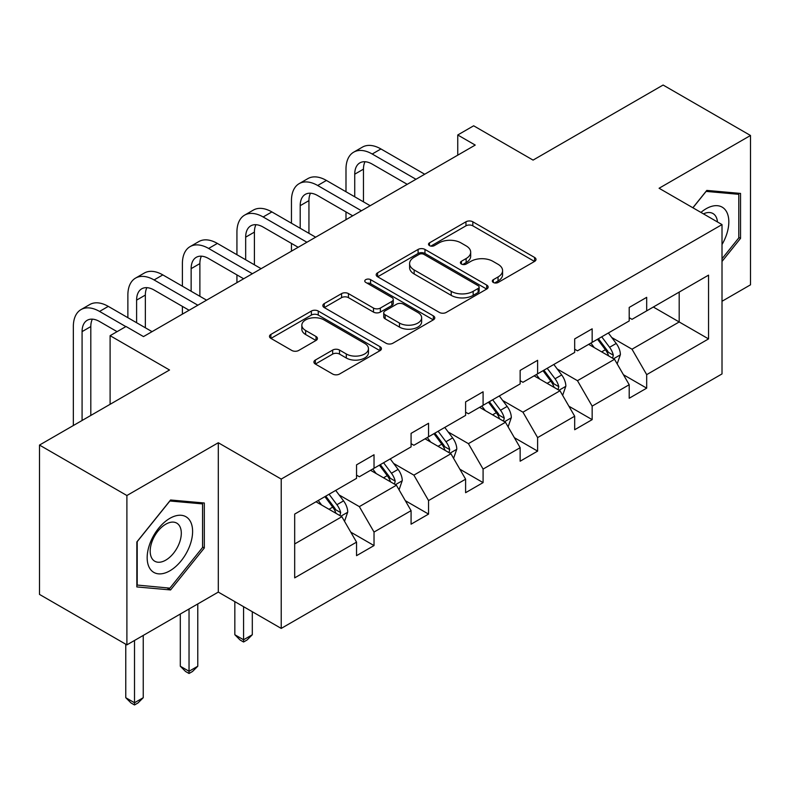 <?xml version="1.0" encoding="UTF-8"?>
<svg xmlns="http://www.w3.org/2000/svg" width="790" height="790" viewBox="0 0 790 790"><rect width="100%" height="100%" fill="white"/><g stroke="black" fill="none" stroke-linecap="round" stroke-linejoin="round"><path stroke-width="1.19" d="M493.325 282.465A3.397 1.965 0 0 0 498.125 282.465L534.583 261.411A4.849 2.804 0 0 0 536.005 259.436A4.849 2.804 0 0 0 534.583 257.451L472.825 221.793A4.849 2.804 0 0 0 465.962 221.793L429.503 242.846A3.397 1.965 0 0 0 428.506 244.228A3.397 1.965 0 0 0 429.503 245.621A3.397 1.965 0 0 0 434.312 245.621L439.023 242.895A15.524 8.966 0 0 1 460.985 242.895L466.13 245.868A15.524 8.966 0 0 1 470.682 252.208A15.524 8.966 0 0 1 466.13 258.547L461.419 261.263A3.397 1.965 0 0 0 460.422 262.655A3.397 1.965 0 0 0 461.419 264.038A3.397 1.965 0 0 0 466.219 264.038L470.939 261.312A15.524 8.966 0 0 1 492.891 261.312L498.046 264.285A15.524 8.966 0 0 1 502.588 270.624A15.524 8.966 0 0 1 498.046 276.964L493.325 279.69A3.397 1.965 0 0 0 492.328 281.072A3.397 1.965 0 0 0 493.325 282.465L493.325 279.69M722.011 301.276L750.5 284.825L750.5 135.485L663.106 85.034L533.072 160.103L473.654 125.798L457.746 134.981L457.746 155.156M126.894 644.867L218.297 592.095L218.297 442.746L126.894 495.518L126.894 644.867L39.5 594.416L39.5 445.066L169.534 369.997L110.106 335.681L110.106 404.302M126.894 495.518L39.5 445.066M315.338 360.062A4.849 2.804 0 0 0 313.916 362.047A4.849 2.804 0 0 0 315.338 364.032L332.659 374.035A4.849 2.804 0 0 0 339.522 374.035L380.01 350.661A4.849 2.804 0 0 0 381.432 348.676A4.849 2.804 0 0 0 380.01 346.692L318.251 311.043A4.849 2.804 0 0 0 311.388 311.043L270.901 334.417A4.849 2.804 0 0 0 269.479 336.392A4.849 2.804 0 0 0 270.901 338.377L291.826 350.464A4.849 2.804 0 0 0 298.689 350.464L316.02 340.451A4.849 2.804 0 0 0 317.442 338.476A4.849 2.804 0 0 0 316.02 336.491L305.641 330.497A12.976 7.495 0 0 1 301.839 325.204A12.976 7.495 0 0 1 309.848 318.281A12.976 7.495 0 0 1 323.999 319.901L364.654 343.374A12.976 7.495 0 0 1 368.456 348.676A12.976 7.495 0 0 1 360.447 355.599A12.976 7.495 0 0 1 346.297 353.979L339.522 350.059A4.849 2.804 0 0 0 332.659 350.059L315.338 360.062L315.338 364.032M110.106 335.681L126.015 326.497L143.494 336.589L475.225 145.074L457.746 134.981M218.297 442.746L281.22 479.076L722.011 224.587L722.011 373.927L281.22 628.415L281.22 479.076M750.5 135.485L659.087 188.257L722.011 224.587M439.368 312.425A4.849 2.804 0 0 0 446.232 312.425L486.719 289.051A4.849 2.804 0 0 0 488.141 287.066A4.849 2.804 0 0 0 486.719 285.091L424.961 249.433A4.849 2.804 0 0 0 418.098 249.433L377.61 272.807A4.849 2.804 0 0 0 376.188 274.792A4.849 2.804 0 0 0 377.61 276.767L439.368 312.425M367.133 283.195A3.397 1.965 0 0 1 370.579 283.679L370.579 279.64L433.364 315.891A4.849 2.804 0 0 1 434.786 317.876A4.849 2.804 0 0 1 433.364 319.851L392.877 343.225A4.849 2.804 0 0 1 386.014 343.225L324.256 307.567L324.256 303.607A4.849 2.804 0 0 0 322.834 305.592A4.849 2.804 0 0 0 324.256 307.567M324.256 303.607L341.586 293.603A4.849 2.804 0 0 1 348.439 293.603L373.492 308.07A4.849 2.804 0 0 0 380.355 308.07L391.85 301.434A4.849 2.804 0 0 0 393.272 299.45A4.849 2.804 0 0 0 391.85 297.465L365.77 282.415A3.397 1.965 0 0 1 364.773 281.023A3.397 1.965 0 0 1 366.876 279.216A3.397 1.965 0 0 1 370.579 279.64M294.68 514.093L356.547 478.365L356.547 464.846L374.026 454.754L374.026 468.273L411.077 446.883L411.077 433.364L428.555 423.272L428.555 436.791L465.606 415.402L465.606 401.883L483.085 391.791L483.085 405.31L520.146 383.92L520.146 370.392L537.615 360.309L537.615 373.828L574.676 352.439L574.676 338.91L592.154 328.818L592.154 342.347L629.205 320.947L629.205 307.428L646.684 297.336L646.684 310.865L708.551 275.137L708.551 338.91L646.684 374.638L646.684 388.157L629.205 398.249L629.205 384.73L592.154 406.119L592.154 419.638L574.676 429.73L574.676 416.212L537.615 437.601L537.615 451.12L520.146 461.212L520.146 447.693L483.085 469.082L483.085 482.611L465.606 492.693L465.606 479.175L428.555 500.564L428.555 514.093L411.077 524.185L411.077 510.656L374.026 532.055L374.026 545.574L356.547 555.666L356.547 542.138L294.68 577.865L294.68 514.093M370.53 470.297L396.402 485.228L359.341 506.627L339.117 494.945M359.341 506.627L374.026 532.055M396.402 485.228L411.077 510.656M356.547 475.136L359.341 476.755L374.026 468.273M425.06 438.815L450.932 453.746L413.881 475.136L393.647 463.454M413.881 475.136L428.555 500.564M450.932 453.746L465.606 479.175M411.077 443.654L413.881 445.274L428.555 436.791M479.589 407.334L505.462 422.265L468.411 443.654L448.177 431.972M468.411 443.654L483.085 469.082M505.462 422.265L520.146 447.693M465.606 412.173L468.411 413.782L483.085 405.31M534.119 375.843L559.992 390.783L522.94 412.173L502.707 400.49M522.94 412.173L537.615 437.601M559.992 390.783L574.676 416.212M520.146 380.691L522.94 382.301L537.615 373.828M588.659 344.361L614.521 359.302L577.47 380.691L557.236 369.009M577.47 380.691L592.154 406.119M614.521 359.302L629.205 384.73M574.676 349.21L577.47 350.819L592.154 342.347M653.32 307.024L679.193 321.965L632 349.21L611.766 337.528M632 349.21L646.684 374.638M708.551 338.91L679.193 321.965L679.193 292.093L708.551 275.137M218.297 592.095L281.22 628.415M629.205 317.718L632 319.338L646.684 310.865M294.68 543.955L341.863 516.709L316 501.778M341.863 516.709L356.547 542.138M623.438 374.737L646.684 388.157M568.909 406.218L592.154 419.638M514.379 437.7L537.615 451.12M459.839 469.191L483.085 482.611M405.31 500.672L428.555 514.093M350.78 532.154L374.026 545.574M722.011 261.441L740.536 238.392L740.536 193.422L706.803 190.41L692.86 207.75M204.314 547.983L204.314 503.003L170.581 499.991L136.848 541.95L136.848 586.931L170.581 589.942L204.314 547.983L202.566 546.966M494.678 282.938L498.046 281.003A15.524 8.966 0 0 0 502.588 274.663L502.588 270.624M470.682 252.208L470.682 256.237A15.524 8.966 0 0 1 466.13 262.576L462.772 264.522M534.514 261.45L472.825 225.831A4.849 2.804 0 0 0 465.962 225.831L430.866 246.095M486.65 289.091L424.961 253.472A4.849 2.804 0 0 0 418.098 253.472L377.669 276.806M478.138 288.459A3.397 1.965 0 0 0 479.135 287.066A3.397 1.965 0 0 0 478.138 285.684L423.934 254.38A3.397 1.965 0 0 0 419.125 254.38L414.148 257.254A15.524 8.966 0 0 0 409.605 263.593A15.524 8.966 0 0 0 414.148 269.933L451.209 291.332A15.524 8.966 0 0 0 473.171 291.332L478.138 288.459L478.138 292.488A3.397 1.965 0 0 0 479.135 291.105L479.135 287.066M409.605 263.593L409.605 267.632A15.524 8.966 0 0 0 414.148 273.972L414.148 269.933M478.138 292.488L473.171 295.361A15.524 8.966 0 0 1 451.209 295.361L414.148 273.972M324.315 307.606L341.586 297.642L341.586 293.603M393.272 299.45L393.272 303.488A4.849 2.804 0 0 1 391.85 305.463L380.355 312.099A4.849 2.804 0 0 1 373.492 312.099L348.439 297.642A4.849 2.804 0 0 0 341.586 297.642M370.579 283.679L433.305 319.891M399.483 323.071A12.976 7.495 0 0 0 413.624 324.7A12.976 7.495 0 0 0 421.643 317.778A12.976 7.495 0 0 0 417.841 312.475L403.512 304.199A4.849 2.804 0 0 0 396.649 304.199L385.155 310.835A4.849 2.804 0 0 0 383.733 312.82A4.849 2.804 0 0 0 385.155 314.805L399.483 323.071L399.483 327.109A12.976 7.495 0 0 0 413.624 328.729A12.976 7.495 0 0 0 421.643 321.807L421.643 317.778M383.733 312.82L383.733 316.859A4.849 2.804 0 0 0 385.155 318.834L385.155 314.805M399.483 327.109L385.155 318.834M368.456 348.676L368.456 352.715A12.976 7.495 0 0 1 360.447 359.638A12.976 7.495 0 0 1 346.297 358.008L339.522 354.098A4.849 2.804 0 0 0 332.659 354.098L315.398 364.062M301.839 325.204L301.839 329.242A12.976 7.495 0 0 0 305.641 334.535L305.641 330.497M315.951 340.49L305.641 334.535M379.951 350.691L318.251 315.072A4.849 2.804 0 0 0 311.388 315.072L270.96 338.416M738.788 237.385L740.536 238.392M167.016 587.888L170.581 589.942M617.178 363.904L620.397 354.611A13.104 7.564 -120 0 0 616.21 343.462L608.369 332.985M594.287 347.62L590.89 343.077M612.586 358.176L613.317 355.174A13.104 7.564 -120 0 0 609.574 347.294L601.723 336.817M598.445 338.713L607.076 350.247A6.676 3.851 60 0 1 608.29 352.271L613.317 355.174M597.526 339.236L605.377 349.713A13.104 7.564 60 0 1 608.636 355.905M345.99 191.753L345.99 169.149A37.081 21.409 60 0 1 353.673 152.174L362.413 147.128A37.081 21.409 60 0 1 380.948 148.964L424.714 174.234M353.673 152.174A37.081 21.409 60 0 1 372.209 154.011L415.975 179.281M407.235 184.327L372.209 164.103A24.717 14.269 -120 0 0 359.855 162.878A24.717 14.269 -120 0 0 354.73 174.195L354.73 196.799M365.019 161.733A24.717 14.269 -120 0 0 363.469 169.149L363.469 201.845M345.99 219.679L345.99 211.927M562.648 395.385L565.857 386.093A13.104 7.564 -120 0 0 561.68 374.944L553.83 364.466M539.758 379.101L536.361 374.559M558.056 389.668L558.787 386.656A13.104 7.564 -120 0 0 555.044 378.775L547.194 368.298M543.915 370.194L552.546 381.728A6.676 3.851 60 0 1 553.76 383.752L558.787 386.656M542.997 370.727L550.847 381.195A13.104 7.564 60 0 1 554.106 387.386M508.118 426.867L511.327 417.584A13.104 7.564 -120 0 0 507.15 406.425L499.3 395.948M485.228 410.583L481.821 406.04M503.526 421.149L504.257 418.137A13.104 7.564 -120 0 0 500.505 410.257L492.664 399.779M489.375 401.675L498.016 413.209A6.676 3.851 60 0 1 499.231 415.234L504.257 418.137M488.467 402.209L496.318 412.686A13.104 7.564 60 0 1 499.576 418.868M291.461 223.234L291.461 200.63A37.081 21.409 60 0 1 299.143 183.655L307.883 178.609A37.081 21.409 60 0 1 326.418 180.446L370.184 205.716M299.143 183.655A37.081 21.409 60 0 1 317.679 185.492L361.445 210.762M352.705 215.808L317.679 195.584A24.717 14.269 -120 0 0 305.315 194.36A24.717 14.269 -120 0 0 300.2 205.677L300.2 228.28M310.49 193.224A24.717 14.269 -120 0 0 308.939 200.63L308.939 233.327M291.461 251.161L291.461 243.419M236.931 254.716L236.931 232.112A37.081 21.409 60 0 1 244.614 215.137L253.343 210.091A37.081 21.409 60 0 1 271.888 211.927L315.654 237.197M244.614 215.137A37.081 21.409 60 0 1 263.149 216.974L306.915 242.244M298.176 247.29L263.149 227.066A24.717 14.269 -120 0 0 250.786 225.841A24.717 14.269 -120 0 0 245.67 237.158L245.67 259.762M255.96 224.706A24.717 14.269 -120 0 0 254.41 232.112L254.41 264.808M236.931 282.642L236.931 274.9M722.011 244.535A32.133 18.555 120 0 0 725.783 236.733A32.133 18.555 120 0 0 724.351 208.807A32.133 18.555 120 0 0 700.937 212.421M717.458 221.951A22.002 12.699 120 0 0 712.965 213.537A22.002 12.699 120 0 0 703.436 213.863M692.929 207.79L706.102 191.397L738.788 194.32L738.788 237.899L722.011 258.774M736.626 193.066L738.788 194.32M189.561 546.325A32.133 18.555 120 0 0 181.246 515.287A32.133 18.555 120 0 0 150.209 542.809A32.133 18.555 120 0 0 158.523 573.846A32.133 18.555 120 0 0 189.561 546.325M179.221 543.382A22.002 12.699 120 0 0 176.743 523.128A22.002 12.699 120 0 0 152.273 540.972A22.002 12.699 120 0 0 154.751 561.226A22.002 12.699 120 0 0 179.221 543.382M137.203 585.222L137.203 541.644L169.889 500.988L202.566 503.901L202.566 547.48L169.889 588.145L136.848 585.025M200.403 502.657L202.566 503.901M453.588 458.348L456.798 449.066A13.104 7.564 -120 0 0 452.621 437.907L444.77 427.43M430.698 442.064L427.291 437.522M448.997 452.631L449.727 449.619A13.104 7.564 -120 0 0 445.975 441.738L438.134 431.271M434.846 433.157L443.486 444.691A6.676 3.851 60 0 1 444.701 446.715L449.727 449.619M433.937 433.69L441.788 444.168A13.104 7.564 60 0 1 445.047 450.349M243.567 606.681L243.567 639.782L252.306 634.735L252.306 611.727M252.306 634.735L247.063 639.989L243.567 642.003L240.081 639.989L234.837 634.735L234.837 601.634M234.837 634.735L243.567 639.782L243.567 642.003M182.401 286.197L182.401 263.593A37.081 21.409 60 0 1 190.074 246.628L198.813 241.582A37.081 21.409 60 0 1 217.359 243.419L261.115 268.679M190.074 246.628A37.081 21.409 60 0 1 208.619 248.455L252.375 273.725M243.646 278.771L208.619 258.547A24.717 14.269 -120 0 0 196.256 257.323A24.717 14.269 -120 0 0 191.141 268.64L191.141 291.243M201.42 256.187A24.717 14.269 -120 0 0 199.88 263.593L199.88 296.29M182.401 314.134L182.401 306.382M399.059 489.83L402.268 480.547A13.104 7.564 -120 0 0 398.091 469.388L390.24 458.911M376.168 473.546L372.762 469.003M394.467 484.112L395.197 481.11A13.104 7.564 -120 0 0 391.445 473.23L383.594 462.752M380.316 464.648L388.957 476.173A6.676 3.851 60 0 1 390.171 478.197L395.197 481.11M379.407 465.172L387.248 475.649A13.104 7.564 60 0 1 390.517 481.831M189.037 608.981L189.037 671.263L197.776 666.227L197.776 603.935M197.776 666.227L192.533 671.47L189.037 673.485L185.541 671.47L180.298 666.227L180.298 614.028M180.298 666.227L189.037 671.263L189.037 673.485M127.871 317.679L127.871 295.075A37.081 21.409 60 0 1 135.544 278.11L144.284 273.063A37.081 21.409 60 0 1 162.819 274.9L206.585 300.161M135.544 278.11A37.081 21.409 60 0 1 154.089 279.946L197.846 305.207M189.106 310.253L154.089 290.029A24.717 14.269 -120 0 0 141.726 288.814A24.717 14.269 -120 0 0 136.611 300.121L136.611 322.725M146.891 287.669A24.717 14.269 -120 0 0 145.35 295.075L145.35 327.771M344.529 521.311L347.738 512.029A13.104 7.564 -120 0 0 343.561 500.88L335.71 490.402M321.639 505.027L318.232 500.485M339.937 515.594L340.668 512.592A13.104 7.564 -120 0 0 336.915 504.711L329.065 494.234M325.786 496.13L334.427 507.654A6.676 3.851 60 0 1 335.632 509.688L340.668 512.592M324.878 496.653L332.718 507.131A13.104 7.564 60 0 1 335.987 513.322M134.507 640.463L134.507 702.754L143.247 697.708L143.247 635.417M143.247 697.708L138.003 702.952L134.507 704.966L131.012 702.952L125.768 697.708L125.768 644.225M125.768 697.708L134.507 702.754L134.507 704.966M73.342 425.534L73.342 326.566A37.081 21.409 60 0 1 81.015 309.591L89.754 304.545A37.081 21.409 60 0 1 108.289 306.382L152.055 331.652M81.015 309.591A37.081 21.409 60 0 1 99.55 311.428L125.837 326.606M117.098 331.652L99.55 321.52A24.717 14.269 -120 0 0 87.196 320.296A24.717 14.269 -120 0 0 82.081 331.612L82.081 420.487M92.361 319.15A24.717 14.269 -120 0 0 90.811 326.566L90.811 415.441M498.046 281.003L498.046 276.964M461.419 264.038L461.419 261.263M466.13 262.576L466.13 258.547M429.503 245.621L429.503 242.846M465.962 225.831L465.962 221.793M472.825 225.831L472.825 221.793M534.583 261.411L534.583 257.451M377.61 276.767L377.61 272.807M418.098 253.472L418.098 249.433M424.961 253.472L424.961 249.433M486.719 289.051L486.719 285.091M451.209 295.361L451.209 291.332M473.171 295.361L473.171 291.332M348.439 297.642L348.439 293.603M373.492 312.099L373.492 308.07M380.355 312.099L380.355 308.07M391.85 305.463L391.85 301.434M433.364 319.851L433.364 315.891M332.659 354.098L332.659 350.059M339.522 354.098L339.522 350.059M346.297 358.008L346.297 353.979M316.02 340.451L316.02 336.491M270.901 338.377L270.901 334.417M311.388 315.072L311.388 311.043M318.251 315.072L318.251 311.043M380.01 350.661L380.01 346.692M613.583 358.749L620.308 354.868M609.574 347.294L616.21 343.462M601.654 351.866L605.377 349.713M380.948 148.964L372.209 154.011M363.469 169.149L354.73 174.195M559.043 390.24L565.778 386.35M555.044 378.775L561.68 374.944M547.124 383.348L550.847 381.195M504.514 421.722L511.249 417.831M500.505 410.257L507.15 406.425M492.585 414.829L496.318 412.686M326.418 180.446L317.679 185.492M308.939 200.63L300.2 205.677M271.888 211.927L263.149 216.974M254.41 232.112L245.67 237.158M449.984 453.203L456.719 449.312M445.975 441.738L452.621 437.907M438.055 446.32L441.788 444.168M217.359 243.419L208.619 248.455M199.88 263.593L191.141 268.64M395.454 484.685L402.179 480.804M391.445 473.23L398.091 469.388M383.525 477.802L387.248 475.649M162.819 274.9L154.089 279.946M145.35 295.075L136.611 300.121M340.925 516.166L347.649 512.285M336.915 504.711L343.561 500.88M328.996 509.283L332.718 507.131M108.289 306.382L99.55 311.428M90.811 326.566L82.081 331.612"/></g></svg>
